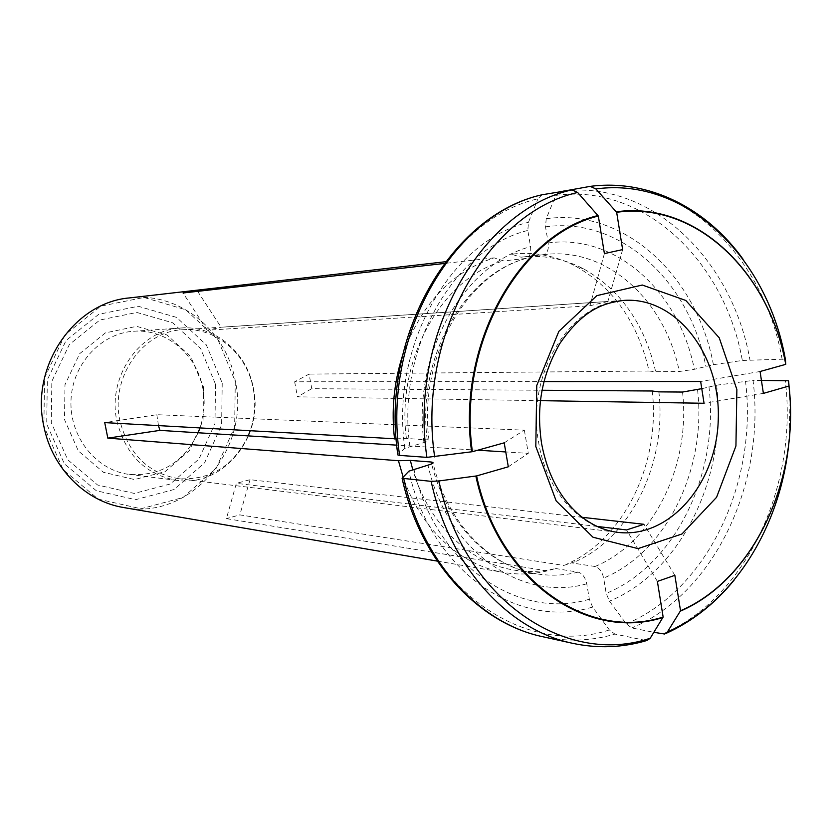 <?xml version="1.0" encoding="UTF-8"?>
<svg xmlns="http://www.w3.org/2000/svg" width="832" height="832" viewBox="0 0 832 832"><rect width="100%" height="100%" fill="white"/><g stroke="black" fill="none" stroke-linecap="round" stroke-linejoin="round"><path stroke-width="0.62" stroke-dasharray="4.16 3.12" d="M543.962 381.597L294.653 381.784L309.088 374.109L311.771 388.69L542.069 390.25M558.22 192.119L555.828 195.374L546.218 218.722L545.522 226.824L548.194 242.954C548.881 249.642 547.258 253.562 543.317 254.717L521.03 257.192L511.399 254.186L512.71 254.03C534.851 251.701 555.859 255.767 575.744 266.23C613.538 287.83 637.978 322.754 649.064 371.02L309.088 374.109M649.064 371.02L655.668 371.717L679.297 371.509L694.335 369.314L713.398 364.697L742.342 360.464L782.122 359.216L785.45 359.757M760.074 371.509L700.648 381.482M622.638 249.6L607.859 301.506L221.104 327.246L197.642 291.346M511.399 254.186L512.71 254.03M504.202 442.832L524.358 430.175L156.832 414.7L104.728 422.614M396.198 438.859L406.411 438.454L428.969 439.993C429.478 440.606 427.814 441.459 423.956 442.541L404.841 448.334L398.039 454.272C380.453 338.104 450.018 218.275 537.919 198.838L541.975 194.782M597.095 526.427L236.361 483.35L226.408 518.617L547.165 570.918L555.599 568.526C541.871 571.844 527.998 572.354 513.978 570.066C469.477 563.15 428.407 523.754 412.724 469.425M657.384 581.412L626.527 529.942M572.406 643.271C597.168 648.554 621.504 647.587 645.414 640.37L647.098 640.432M645.414 640.37L614.9 634.098C591.302 641.077 567.289 641.961 542.88 636.75M555.599 568.526L578.157 572.135C582.4 573.435 585.27 577.335 586.758 583.804L589.337 599.227L592.602 607.058L609.357 629.949L614.9 634.098M682.531 392.049C690.893 465.057 653.63 542.318 595.026 566.498C599.3 567.778 602.17 571.636 603.658 578.074L606.195 593.403L609.45 601.182L626.267 623.865L631.842 627.962L653.838 632.32M702.374 388.554L716.581 385.195L753.064 380.422C765.846 482.986 714.854 593.174 631.842 627.962M427.211 439.608C416.468 358.571 463.601 275.35 525.699 258.492L526.23 258.388C529.807 256.922 531.242 253.011 530.525 246.667L527.821 230.433L528.476 222.29L537.919 198.838M521.03 257.192L522.61 257.005C544.107 254.821 564.512 258.814 583.835 268.986C620.807 290.129 644.748 324.376 655.668 371.717M402.241 356.522C420.451 304.782 451.069 271.887 494.094 257.847L503.651 260.894C442.281 277.493 395.782 359.06 406.411 438.454M563.774 565.438L575.775 561.486L563.774 565.438L239.834 514.883L226.408 518.617M652.257 390.998C660.608 462.426 624.863 538.117 567.538 563.784M658.882 391.872C666.962 462.041 631.883 536.328 575.775 561.486M123.781 507.562C190.31 520.707 250.557 449.322 235.383 381.441C226.668 330.647 179.15 291.512 129.563 297.908M547.165 570.918C532.917 574.392 518.502 574.922 503.922 572.489C460.533 565.51 420.254 528.57 403.042 476.705M761.426 380.411L753.064 380.422M525.699 258.492L503.651 260.894M595.026 566.498L572.281 563.014M203.528 387.109L203.05 420.462L189.436 450.549L165.09 471.661L134.472 479.554L103.449 472.295L78.343 450.923L64.49 419.567L64.979 384.706L79.685 353.673L105.394 332.883L136.625 326.352L167.034 334.984L190.778 356.689L203.528 387.109M524.358 430.175L528.289 453.357L505.762 451.953M477.755 450.206L396.75 445.151M158.506 425.641L156.832 414.7M248.206 435.895C233.522 466.18 210.33 480.449 178.62 478.691C147.982 473.231 128.398 453.887 119.891 420.638C110.157 377.166 142.854 331.042 182.728 329.763C215.977 327.059 247.27 354.026 253.292 388.898C255.882 403.166 254.852 417.134 250.172 430.799M607.859 301.506L589.93 305.76L207.126 330.252L221.104 327.246M582.192 517.306L250.047 479.69L236.361 483.35M540.488 400.67L297.44 396.822L311.771 388.69M294.653 381.784L297.44 396.822M116.886 420.982C125.58 454.938 145.569 474.729 176.862 480.355C223.08 487.448 264.046 436.696 253.448 388.513C247.291 352.778 215.166 325.146 181.064 327.995C140.306 329.41 106.933 376.553 116.886 420.982M198.11 432.765C183.799 462.374 160.982 476.278 129.646 474.479C96.793 470.683 69.784 437.674 70.97 401.201C71.791 364.718 100.578 333.247 133.588 331.271C166.13 328.546 196.882 354.515 202.8 388.159C205.317 401.7 204.36 414.97 199.95 427.97M494.094 257.847L444.194 263.484M763.391 393.39L704.049 403.26M674.856 575.338L643.937 524.295M250.047 479.69L239.834 514.883M508.31 466.804L528.289 453.357M604.396 253.583L589.93 305.76M207.126 330.252L183.071 292.989M662.584 634.046C746.658 598.177 798.169 485.347 785.294 380.37M788.923 442.322L790.098 399.714M697.559 389.906C706.774 468.52 666.848 551.99 603.658 578.074M708.968 386.714C719.378 472.867 675.782 564.73 606.195 593.403M716.581 385.195C727.563 475.103 682.198 571.158 609.45 601.182M546.218 218.722C624.593 207.761 696.998 276.151 713.398 364.697M555.828 195.374C644.103 183.227 724.651 261.092 742.342 360.464M782.122 359.216C764.067 255.58 681.346 173.93 590.117 186.389M404.841 448.334C389.969 346.174 450.601 240.874 528.476 222.29M745.493 381.056C758.035 481.738 707.824 589.826 626.267 623.865M235.29 381.451L234.624 427.076L216.154 468.333L182.988 497.536L141.003 508.768L98.166 499.106L63.232 469.747L43.878 426.254L44.543 377.759L65.094 334.703L100.849 306.134L143.988 297.482L185.671 309.733L218.005 339.747L235.29 381.451M589.337 599.227C517.962 620.89 434.626 564.273 413.92 469.071M592.602 607.058C518.097 630.209 430.498 571.137 408.907 471.151M409.874 446.358C395.949 348.993 453.492 248.674 527.821 230.433M545.522 226.824C620.402 216.33 689.842 281.455 705.775 366.215M560.206 191.277C650.146 178.942 732.004 258.492 749.913 359.757M609.357 629.949C526.105 657.478 426.327 591.479 402.189 477.506M548.194 242.954C616.013 233.47 679.38 292.136 694.335 369.314M586.758 583.804C521.758 602.566 446.93 550.909 427.96 465.161M578.157 572.135C564.283 575.536 550.254 576.077 536.068 573.758C489.039 566.54 445.91 522.86 431.621 463.882M423.956 442.541C411.913 354.619 463.351 264.17 530.525 246.667M543.275 254.727L544.877 254.53C607.131 246.886 665.163 300.612 679.297 371.509M215.54 384.301L214.968 423.55L199.004 458.983L170.383 483.964L134.274 493.428L97.573 484.994L67.756 459.794L51.272 422.656L51.844 381.306L69.347 344.542L99.871 320.029L136.822 312.458L172.682 322.795L200.585 348.473L215.54 384.301M182.728 329.763L624.01 300.383C570.783 301.569 525.564 374.036 538.658 442.582C546.406 491.098 580.33 528.455 617.614 532.345L178.62 478.691M222.227 383.094L221.614 424.965L204.61 462.79L174.096 489.497L135.554 499.678L96.314 490.745L64.386 463.83L46.717 424.081L47.33 379.808L66.082 340.465L98.769 314.288L138.278 306.27L176.561 317.387L206.305 344.843L222.227 383.094M664.643 634.026L665.974 633.443M734.188 580.05C776.599 528.112 796.63 452.275 788.455 380.775M743.038 259.178C763.942 288.402 778.014 321.859 785.252 359.528M583.835 268.986L575.744 266.23M513.978 570.066L536.068 573.758C490.1 566.79 447.023 523.047 433.025 462.904M428.979 439.993C418.122 358.062 465.774 274.581 526.23 258.388M543.317 254.717L522.61 257.005M181.064 327.995L133.588 331.271M176.862 480.355L129.646 474.479M437.268 561.101L503.922 572.489"/><path stroke-width="1.25" d="M558.22 192.119L590.231 186.368L595.889 188.937C685.87 176.623 767.551 257.244 785.45 359.757L785.73 364.354L760.074 371.509L763.391 393.39L788.975 386.017L788.445 380.775L761.426 380.411M540.488 400.67L704.049 403.26L700.648 381.482L543.962 381.597M653.838 632.32L664.643 634.026L667.42 631.914L680.524 610.75C754.146 579.145 799.906 479.367 788.975 386.017M595.889 188.937L616.658 212.295L622.638 249.6L604.396 253.583L598.333 216.029C519.282 235.258 457.392 345.062 472.399 451.703L504.202 442.832L508.31 466.804L476.601 475.925C498.638 580.216 587.683 641.347 663.146 617.053L657.384 581.412L674.856 575.338L680.524 610.75M437.268 561.101L123.781 507.562C85.623 501.54 52.031 468.25 43.857 426.265C30.139 366.298 74.277 302.37 129.563 297.908L445.526 261.726L196.903 290.202L197.642 291.346M598.333 216.029L577.637 192.473L571.896 189.894C481 209.778 408.574 335.462 426.91 457.371L472.399 451.703M426.91 457.371L399.61 455.395C381.566 336.721 452.66 214.313 542.246 194.73L541.975 194.782C450.892 214.885 379.902 336.981 397.894 454.979L399.61 455.395M403.042 476.705L398.445 460.73L107.827 438.142L104.728 422.614L396.198 438.859M582.192 517.306L643.937 524.295L626.527 529.942L597.095 526.427M476.601 475.925L438.911 480.958L431.153 481.354C449.426 566.197 508.009 630.011 572.406 643.271C597.74 648.679 622.638 647.733 647.098 640.432L650.218 638.248L663.146 617.053M542.069 390.25L652.257 390.998L658.882 391.872L682.531 392.049L702.374 388.554M785.73 364.354C769.194 272.449 696.186 201.209 616.658 212.295M394.545 438.932C391.29 410.696 393.858 383.219 402.241 356.522M431.621 463.882L431.163 462.01L432.9 462.436C433.503 463.122 431.85 464.027 427.96 465.161L408.907 471.151L402.085 478.286L431.153 481.354M398.445 460.73L410.322 460.418L412.724 469.425M571.896 189.894L542.246 194.73M431.163 462.01L410.322 460.418M505.762 451.953L477.755 450.206M396.75 445.151L159.9 430.383L158.506 425.641M250.172 430.799L248.206 435.895M199.95 427.97L198.11 432.765M444.194 263.484L183.071 292.989L196.903 290.202M159.9 430.383L107.827 438.142M667.42 631.914C733.564 603.304 780.905 526.032 788.923 442.322M790.098 399.714L788.632 381.014M680.274 611.198C754.094 579.509 799.958 479.492 788.996 385.913M785.751 364.26C769.174 272.126 695.989 200.689 616.242 211.806M475.842 476.039C497.921 580.611 587.236 641.888 662.896 617.5M402.085 478.286C420.098 560.654 478.182 623.355 542.88 636.75C479.398 623.657 421.772 561.361 403.78 478.743M438.911 480.958C463.58 599.082 565.51 667.004 650.218 638.248M577.637 192.473C487.999 212.326 416.707 336.471 434.668 456.893M617.614 532.345C669.687 538.876 717.018 483.184 718.276 419.047C720.554 354.952 676.364 296.733 624.01 300.383C602.919 303.046 583.492 309.473 559.874 343.46C539.198 379.954 537.046 411.59 541.507 443.175C547.3 474.022 559.822 497.879 579.062 514.758C591.063 524.742 603.907 530.608 617.614 532.345M535.808 446.462L556.161 500.895L592.987 537.222L638.009 548.61L681.959 533.988L716.581 497.297L735.935 445.994L736.871 389.501L719.233 337.823L685.807 300.466L642.304 285.033L596.866 295.641L558.854 331.365L536.765 385.476L535.808 446.462M597.917 215.54C518.648 234.78 456.57 344.874 471.64 451.807M665.974 633.443C692.089 621.608 714.823 603.814 734.188 580.05M590.231 186.368C648.887 178.734 706.43 208.218 743.038 259.178M542.88 636.75L572.406 643.271"/></g></svg>
